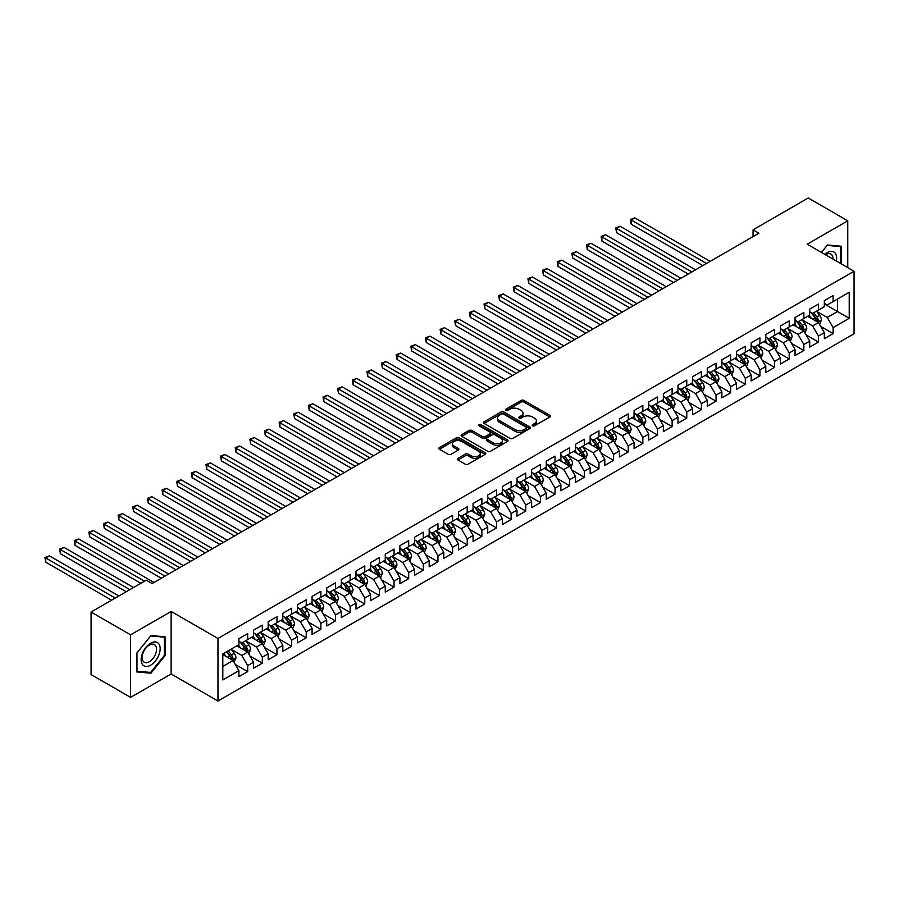 <?xml version="1.0" encoding="UTF-8"?>
<svg xmlns="http://www.w3.org/2000/svg" width="899" height="899" viewBox="0 0 899 899"><rect width="100%" height="100%" fill="white"/><g stroke="black" fill="none" stroke-linecap="round" stroke-linejoin="round"><path stroke-width="1.35" d="M532.545 425.823A1.427 0.82 0 0 0 534.557 425.823L549.817 417.012A2.034 1.169 0 0 0 550.413 416.181A2.034 1.169 0 0 0 549.817 415.349L523.96 400.426A2.034 1.169 0 0 0 521.083 400.426L505.822 409.236A1.427 0.82 0 0 0 505.407 409.809A1.427 0.82 0 0 0 505.822 410.394A1.427 0.82 0 0 0 507.834 410.394L509.812 409.259A6.507 3.753 0 0 1 519.004 409.259L521.162 410.495A6.507 3.753 0 0 1 523.061 413.158A6.507 3.753 0 0 1 521.162 415.81L519.184 416.945A1.427 0.82 0 0 0 518.768 417.529A1.427 0.82 0 0 0 519.184 418.114A1.427 0.82 0 0 0 521.195 418.114L523.162 416.967A6.507 3.753 0 0 1 532.365 416.967L534.512 418.215A6.507 3.753 0 0 1 536.422 420.867A6.507 3.753 0 0 1 534.512 423.519L532.545 424.665A1.427 0.82 0 0 0 532.129 425.238A1.427 0.82 0 0 0 532.545 425.823L532.545 424.665M458.018 458.31A2.034 1.169 0 0 0 457.422 459.142A2.034 1.169 0 0 0 458.018 459.973L465.277 464.165A2.034 1.169 0 0 0 468.143 464.165L485.1 454.377A2.034 1.169 0 0 0 485.696 453.546A2.034 1.169 0 0 0 485.1 452.714L459.243 437.791A2.034 1.169 0 0 0 456.366 437.791L439.409 447.578A2.034 1.169 0 0 0 438.813 448.399A2.034 1.169 0 0 0 439.409 449.23L448.174 454.287A2.034 1.169 0 0 0 451.051 454.287L458.299 450.107A2.034 1.169 0 0 0 458.895 449.275A2.034 1.169 0 0 0 458.299 448.444L453.961 445.938A5.439 3.135 0 0 1 452.366 443.713A5.439 3.135 0 0 1 455.726 440.813A5.439 3.135 0 0 1 461.648 441.499L478.673 451.332A5.439 3.135 0 0 1 480.257 453.546A5.439 3.135 0 0 1 476.908 456.445A5.439 3.135 0 0 1 470.986 455.759L468.143 454.13A2.034 1.169 0 0 0 465.277 454.13L458.018 458.31L458.018 459.973M130.602 634.851L130.602 697.377L171.136 673.969L171.136 611.444L130.602 634.851L91.08 612.039L146.256 580.181L152.111 583.563L758.913 233.223L753.059 229.841L753.059 236.606M171.136 611.444L217.974 638.481L854.05 271.251L854.05 333.776L217.974 701.018L217.974 638.481M847.757 267.61L847.757 220.806L807.212 244.213L854.05 271.251M847.757 220.806L808.235 197.982L753.059 229.841M509.947 438.364A2.034 1.169 0 0 0 512.823 438.364L529.781 428.576A2.034 1.169 0 0 0 530.376 427.755A2.034 1.169 0 0 0 529.781 426.924L503.912 411.989A2.034 1.169 0 0 0 501.046 411.989L484.089 421.777A2.034 1.169 0 0 0 483.493 422.609A2.034 1.169 0 0 0 484.089 423.44L509.947 438.364M479.706 426.126A1.427 0.82 0 0 1 481.145 426.328L507.407 441.488L490.483 451.264A2.034 1.169 0 0 1 487.606 451.264L461.749 436.33L461.749 434.678A2.034 1.169 0 0 0 461.153 435.509A2.034 1.169 0 0 0 461.749 436.33M461.749 434.678L469.008 430.486A2.034 1.169 0 0 1 471.885 430.486L482.37 436.543A2.034 1.169 0 0 0 485.235 436.543L490.056 433.767A2.034 1.169 0 0 0 490.652 432.936A2.034 1.169 0 0 0 490.056 432.104L479.133 425.8A1.427 0.82 0 0 1 478.718 425.216A1.427 0.82 0 0 1 479.594 424.463A1.427 0.82 0 0 1 481.145 424.643L507.441 439.813A2.034 1.169 0 0 1 508.036 440.645A2.034 1.169 0 0 1 507.441 441.476L507.441 439.813M824.338 303.952L837.508 311.56L837.508 299.052L849.218 292.287L833.126 301.581L833.126 295.58L824.338 300.659L824.338 306.649L818.483 310.031L818.483 304.031L809.707 309.099L809.707 315.099L803.852 318.482L803.852 312.481L795.064 317.549L795.064 323.55L789.21 326.933L789.21 320.932L780.433 326L780.433 332.001L774.578 335.383L774.578 329.382L765.791 334.45L765.791 340.451L759.936 343.834L759.936 337.833L751.159 342.901L751.159 348.902L745.305 352.284L745.305 346.284L736.528 351.352L736.528 357.353L730.673 360.735L730.673 354.734L721.886 359.802L721.886 365.803L716.031 369.186L716.031 363.185L707.255 368.253L707.255 374.254L701.4 377.636L701.4 371.635L692.612 376.703L692.612 382.704L686.757 386.087L686.757 380.086L677.981 385.154L677.981 391.155L672.126 394.537L672.126 388.537L663.35 393.605L663.35 399.606L657.495 402.988L657.495 396.987L648.707 402.055L648.707 408.056L642.852 411.427L642.852 405.438L634.076 410.506L634.076 416.507L628.221 419.878L628.221 413.888L619.433 418.956L619.433 424.957L613.579 428.329L613.579 422.328L604.802 427.407L604.802 433.408L598.948 436.779L598.948 430.778L590.16 435.858L590.16 441.847L584.316 445.23L584.316 439.229L575.529 444.308L575.529 450.298L569.674 453.68L569.674 447.68L560.897 452.748L560.897 458.748L555.043 462.131L555.043 456.13L546.255 461.198L546.255 467.199L540.4 470.582L540.4 464.581L531.624 469.649L531.624 475.65L525.769 479.032L525.769 473.031L516.981 478.099L516.981 484.1L511.126 487.483L511.126 481.482L502.35 486.55L502.35 492.551L496.495 495.933L496.495 489.933L487.719 495.001L487.719 501.001L481.864 504.384L481.864 498.383L473.076 503.451L473.076 509.452L467.222 512.835L467.222 506.834L458.445 511.902L458.445 517.903L452.59 521.285L452.59 515.284L443.803 520.352L443.803 526.353L437.948 529.736L437.948 523.735L429.171 528.803L429.171 534.804L423.317 538.186L423.317 532.186L414.54 537.254L414.54 543.254L408.685 546.637L408.685 540.636L399.898 545.704L399.898 551.705L394.043 555.076L394.043 549.087L385.266 554.155L385.266 560.156L379.412 563.527L379.412 557.537L370.624 562.605L370.624 568.606L364.769 571.978L364.769 565.977L355.993 571.056L355.993 577.057L350.138 580.428L350.138 574.427L341.35 579.507L341.35 585.496L335.507 588.879L335.507 582.878L326.719 587.957L326.719 593.947L320.864 597.329L320.864 591.328L312.088 596.397L312.088 602.397L306.233 605.78L306.233 599.779L297.445 604.847L297.445 610.848L291.591 614.231L291.591 608.23L282.814 613.298L282.814 619.299L276.959 622.681L276.959 616.68L268.172 621.748L268.172 627.749L262.317 631.132L262.317 625.131L253.54 630.199L253.54 636.2L247.686 639.582L247.686 633.581L238.909 638.65L238.909 644.65L222.806 653.944L222.806 679.97L238.909 670.676L233.055 660.54L222.806 654.618M849.218 292.287L849.218 318.313L833.126 327.607L827.271 317.471L816.652 311.346M820.753 326.472L833.126 333.608L833.126 327.607M833.126 333.608L824.338 338.676L824.338 332.675L818.483 336.057L812.629 325.921L802.02 319.797M806.122 334.922L818.483 342.058L818.483 336.057M818.483 342.058L809.707 347.126L809.707 341.126L803.852 344.508L797.997 334.372L787.378 328.247M791.48 343.373L803.852 350.509L803.852 344.508M803.852 350.509L795.064 355.577L795.064 349.576L789.21 352.959L783.355 342.822L772.747 336.698M776.848 351.824L789.21 358.959L789.21 352.959M789.21 358.959L780.433 364.028L780.433 358.027L774.578 361.409L768.724 351.273L758.115 345.149M762.206 360.274L774.578 367.41L774.578 361.409M774.578 367.41L765.791 372.478L765.791 366.477L759.936 369.86L754.092 359.724L743.473 353.588M747.575 368.714L759.936 375.861L759.936 369.86M759.936 375.861L751.159 380.929L751.159 374.928L745.305 378.31L739.45 368.174L728.842 362.039M732.943 377.164L745.305 384.311L745.305 378.31M745.305 384.311L736.528 389.379L736.528 383.379L730.673 386.761L724.819 376.625L714.199 370.489M718.301 385.615L730.673 392.762L730.673 386.761M730.673 392.762L721.886 397.83L721.886 391.829L716.031 395.212L710.176 385.064L699.568 378.94M703.67 394.065L716.031 401.212L716.031 395.212M716.031 401.212L707.255 406.281L707.255 400.28L701.4 403.662L695.545 393.515L684.937 387.39M689.027 402.516L701.4 409.663L701.4 403.662M701.4 409.663L692.612 414.731L692.612 408.73L686.757 412.113L680.903 401.965L670.294 395.841M674.396 410.967L686.757 418.114L686.757 412.113M686.757 418.114L677.981 423.182L677.981 417.181L672.126 420.563L666.271 410.416L655.663 404.292M659.754 419.417L672.126 426.564L672.126 420.563M672.126 426.564L663.35 431.632L663.35 425.632L657.495 429.014L651.64 418.867L641.021 412.742M645.122 427.868L657.495 435.004L657.495 429.014M657.495 435.004L648.707 440.083L648.707 434.082L642.852 437.465L636.998 427.317L626.389 421.193M630.491 436.318L642.852 443.454L642.852 437.465M642.852 443.454L634.076 448.534L634.076 442.533L628.221 445.904L622.366 435.768L611.758 429.643M615.849 444.769L628.221 451.905L628.221 445.904M628.221 451.905L619.433 456.973L619.433 450.983L613.579 454.355L607.724 444.218L597.116 438.094M601.217 453.22L613.579 460.355L613.579 454.355M613.579 460.355L604.802 465.424L604.802 459.434L598.948 462.805L593.093 452.669L582.485 446.545M586.575 461.67L598.948 468.806L598.948 462.805M598.948 468.806L590.16 473.874L590.16 467.873L584.316 471.256L578.462 461.12L567.842 454.995M571.944 470.121L584.316 477.257L584.316 471.256M584.316 477.257L575.529 482.325L575.529 476.324L569.674 479.706L563.819 469.57L553.211 463.446M557.313 478.571L569.674 485.707L569.674 479.706M569.674 485.707L560.897 490.775L560.897 484.775L555.043 488.157L549.188 478.021L538.568 471.896M542.67 487.022L555.043 494.158L555.043 488.157M555.043 494.158L546.255 499.226L546.255 493.225L540.4 496.608L534.545 486.471L523.937 480.347M528.039 495.473L540.4 502.608L540.4 496.608M540.4 502.608L531.624 507.677L531.624 501.676L525.769 505.058L519.914 494.922L509.306 488.798M513.396 503.923L525.769 511.059L525.769 505.058M525.769 511.059L516.981 516.127L516.981 510.126L511.126 513.509L505.272 503.373L494.664 497.237M498.765 512.363L511.126 519.51L511.126 513.509M511.126 519.51L502.35 524.578L502.35 518.577L496.495 521.959L490.64 511.823L480.032 505.688M484.134 520.813L496.495 527.96L496.495 521.959M496.495 527.96L487.719 533.028L487.719 527.028L481.864 530.41L476.009 520.274L465.39 514.138M469.492 529.264L481.864 536.411L481.864 530.41M481.864 536.411L473.076 541.479L473.076 535.478L467.222 538.861L461.367 528.713L450.759 522.589M454.86 537.714L467.222 544.861L467.222 538.861M467.222 544.861L458.445 549.93L458.445 543.929L452.59 547.311L446.736 537.164L436.127 531.039M440.218 546.165L452.59 553.312L452.59 547.311M452.59 553.312L443.803 558.38L443.803 552.379L437.948 555.762L432.093 545.614L421.485 539.49M425.587 554.616L437.948 561.763L437.948 555.762M437.948 561.763L429.171 566.831L429.171 560.83L423.317 564.212L417.462 554.065L406.854 547.941M410.944 563.066L423.317 570.213L423.317 564.212M423.317 570.213L414.54 575.281L414.54 569.281L408.685 572.663L402.831 562.516L392.211 556.391M396.313 571.517L408.685 578.653L408.685 572.663M408.685 578.653L399.898 583.732L399.898 577.731L394.043 581.114L388.188 570.966L377.58 564.842M381.682 579.967L394.043 587.103L394.043 581.114M394.043 587.103L385.266 592.183L385.266 586.182L379.412 589.553L373.557 579.417L362.949 573.292M367.039 588.418L379.412 595.554L379.412 589.553M379.412 595.554L370.624 600.622L370.624 594.632L364.769 598.004L358.915 587.867L348.306 581.743M352.408 596.869L364.769 604.004L364.769 598.004M364.769 604.004L355.993 609.072L355.993 603.083L350.138 606.454L344.283 596.318L333.675 590.194M337.766 605.319L350.138 612.455L350.138 606.454M350.138 612.455L341.35 617.523L341.35 611.522L335.507 614.905L329.652 604.769L319.033 598.644M323.134 613.77L335.507 620.906L335.507 614.905M335.507 620.906L326.719 625.974L326.719 619.973L320.864 623.355L315.01 613.219L304.401 607.095M308.503 622.22L320.864 629.356L320.864 623.355M320.864 629.356L312.088 634.424L312.088 628.423L306.233 631.806L300.378 621.67L289.759 615.545M293.861 630.671L306.233 637.807L306.233 631.806M306.233 637.807L297.445 642.875L297.445 636.874L291.591 640.257L285.736 630.12L275.128 623.996M279.229 639.122L291.591 646.257L291.591 640.257M291.591 646.257L282.814 651.326L282.814 645.325L276.959 648.707L271.105 638.571L260.496 632.447M264.587 647.572L276.959 654.708L276.959 648.707M276.959 654.708L268.172 659.776L268.172 653.775L262.317 657.158L256.462 647.022L245.854 640.886M249.956 656.012L262.317 663.159L262.317 657.158M262.317 663.159L253.54 668.227L253.54 662.226L247.686 665.608L241.831 655.472L231.223 649.336M235.313 664.462L247.686 671.609L247.686 665.608M247.686 671.609L238.909 676.677L238.909 670.676M238.909 641.268L241.831 642.965L247.686 639.582M222.806 666.451L233.055 660.54M253.54 632.817L256.462 634.514L262.317 631.132M241.831 655.472L247.686 652.09L236.853 645.83M253.54 662.226L247.686 652.09M268.172 624.367L271.105 626.064L276.959 622.681M256.462 647.022L262.317 643.639L251.495 637.38M268.172 653.775L262.317 643.639M282.814 615.916L285.736 617.613L291.591 614.231M271.105 638.571L276.959 635.188L266.126 628.929M282.814 645.325L276.959 635.188M297.445 607.477L300.378 609.162L306.233 605.78M285.736 630.12L291.591 626.738L280.758 620.49M297.445 636.874L291.591 626.738M312.088 599.026L315.01 600.712L320.864 597.329M300.378 621.67L306.233 618.287L295.4 612.039M312.088 628.423L306.233 618.287M326.719 590.576L329.652 592.261L335.507 588.879M315.01 613.219L320.864 609.837L310.031 603.589M326.719 619.973L320.864 609.837M341.35 582.125L344.283 583.811L350.138 580.428M329.652 604.769L335.507 601.386L324.674 595.138M341.35 611.522L335.507 601.386M355.993 573.674L358.915 575.36L364.769 571.978M344.283 596.318L350.138 592.935L339.305 586.687M355.993 603.083L350.138 592.935M370.624 565.224L373.557 566.909L379.412 563.527M358.915 587.867L364.769 584.485L353.948 578.237M370.624 594.632L364.769 584.485M385.266 556.773L388.188 558.459L394.043 555.076M373.557 579.417L379.412 576.034L368.579 569.786M385.266 586.182L379.412 576.034M399.898 548.323L402.831 550.008L408.685 546.637M388.188 570.966L394.043 567.584L383.21 561.336M399.898 577.731L394.043 567.584M414.54 539.872L417.462 541.558L423.317 538.186M402.831 562.516L408.685 559.133L397.852 552.885M414.54 569.281L408.685 559.133M429.171 531.421L432.093 533.107L437.948 529.736M417.462 554.065L423.317 550.694L412.484 544.434M429.171 560.83L423.317 550.694M443.803 522.971L446.736 524.668L452.59 521.285M432.093 545.614L437.948 542.243L427.126 535.984M443.803 552.379L437.948 542.243M458.445 514.52L461.367 516.217L467.222 512.835M446.736 537.164L452.59 533.792L441.757 527.533M458.445 543.929L452.59 533.792M473.076 506.07L476.009 507.766L481.864 504.384M461.367 528.713L467.222 525.342L456.389 519.083M473.076 535.478L467.222 525.342M487.719 497.619L490.64 499.316L496.495 495.933M476.009 520.274L481.864 516.891L471.031 510.632M487.719 527.028L481.864 516.891M502.35 489.168L505.272 490.865L511.126 487.483M490.64 511.823L496.495 508.441L485.662 502.181M502.35 518.577L496.495 508.441M516.981 480.718L519.914 482.415L525.769 479.032M505.272 503.373L511.126 499.99L500.305 493.731M516.981 510.126L511.126 499.99M531.624 472.267L534.545 473.964L540.4 470.582M519.914 494.922L525.769 491.539L514.936 485.28M531.624 501.676L525.769 491.539M546.255 463.828L549.188 465.513L555.043 462.131M534.545 486.471L540.4 483.089L529.567 476.841M546.255 493.225L540.4 483.089M560.897 455.377L563.819 457.063L569.674 453.68M549.188 478.021L555.043 474.638L544.21 468.39M560.897 484.775L555.043 474.638M575.529 446.927L578.462 448.612L584.316 445.23M563.819 469.57L569.674 466.188L558.841 459.94M575.529 476.324L569.674 466.188M590.16 438.476L593.093 440.162L598.948 436.779M578.462 461.12L584.316 457.737L573.483 451.489M590.16 467.873L584.316 457.737M604.802 430.025L607.724 431.711L613.579 428.329M593.093 452.669L598.948 449.286L588.115 443.038M604.802 459.434L598.948 449.286M619.433 421.575L622.366 423.26L628.221 419.878M607.724 444.218L613.579 440.836L602.757 434.588M619.433 450.983L613.579 440.836M634.076 413.124L636.998 414.81L642.852 411.427M622.366 435.768L628.221 432.385L617.388 426.137M634.076 442.533L628.221 432.385M648.707 404.674L651.64 406.359L657.495 402.988M636.998 427.317L642.852 423.935L632.019 417.687M648.707 434.082L642.852 423.935M663.35 396.223L666.271 397.909L672.126 394.537M651.64 418.867L657.495 415.484L646.662 409.236M663.35 425.632L657.495 415.484M677.981 387.772L680.903 389.458L686.757 386.087M666.271 410.416L672.126 407.045L661.293 400.785M677.981 417.181L672.126 407.045M692.612 379.322L695.545 381.019L701.4 377.636M680.903 401.965L686.757 398.594L675.936 392.335M692.612 408.73L686.757 398.594M707.255 370.871L710.176 372.568L716.031 369.186M695.545 393.515L701.4 390.144L690.567 383.884M707.255 400.28L701.4 390.144M721.886 362.421L724.819 364.117L730.673 360.735M710.176 385.064L716.031 381.693L705.198 375.434M721.886 391.829L716.031 381.693M736.528 353.97L739.45 355.667L745.305 352.284M724.819 376.625L730.673 373.242L719.841 366.983M736.528 383.379L730.673 373.242M751.159 345.519L754.092 347.216L759.936 343.834M739.45 368.174L745.305 364.792L734.472 358.532M751.159 374.928L745.305 364.792M765.791 337.069L768.724 338.766L774.578 335.383M754.092 359.724L759.936 356.341L749.114 350.082M765.791 366.477L759.936 356.341M780.433 328.618L783.355 330.315L789.21 326.933M768.724 351.273L774.578 347.891L763.745 341.631M780.433 358.027L774.578 347.891M795.064 320.179L797.997 321.864L803.852 318.482M783.355 342.822L789.21 339.44L778.388 333.192M795.064 349.576L789.21 339.44M809.707 311.728L812.629 313.414L818.483 310.031M797.997 334.372L803.852 330.989L793.019 324.741M809.707 341.126L803.852 330.989M824.338 303.278L827.271 304.963L833.126 301.581M812.629 325.921L818.483 322.539L807.65 316.291M824.338 332.675L818.483 322.539M91.08 612.039L91.08 674.565L130.602 697.377M171.136 673.969L217.974 701.018M827.271 317.471L837.508 311.56L849.218 318.313M841.531 264.025L841.531 246.247L827.417 244.977L821.439 252.417M165.068 655.629L165.068 636.795L150.942 635.537L136.817 653.112L136.817 671.935L150.942 673.205L165.068 655.629L164.337 655.202M533.107 426.025L534.512 425.216A6.507 3.753 0 0 0 536.422 422.552L536.422 420.867M523.061 413.158L523.061 414.844A6.507 3.753 0 0 1 521.162 417.496L519.746 418.305M549.817 415.349L549.817 417.012L523.96 402.111A2.034 1.169 0 0 0 521.083 402.111L506.384 410.596M529.747 428.598L503.912 413.686A2.034 1.169 0 0 0 501.046 413.686L484.123 423.451L484.089 421.777M526.185 428.329A1.427 0.82 0 0 0 526.6 427.755A1.427 0.82 0 0 0 526.185 427.171L503.485 414.068A1.427 0.82 0 0 0 501.473 414.068L499.394 415.271A6.507 3.753 0 0 0 497.484 417.923A6.507 3.753 0 0 0 499.394 420.575L514.902 429.531A6.507 3.753 0 0 0 524.106 429.531L526.185 428.329L526.185 430.025A1.427 0.82 0 0 0 526.6 429.441L526.6 427.755M497.484 417.923L497.484 419.608A6.507 3.753 0 0 0 499.394 422.272L499.394 420.575M526.185 430.025L524.106 431.228A6.507 3.753 0 0 1 514.902 431.228L499.394 422.272M461.783 436.352L469.008 432.183L469.008 430.486M490.652 432.936L490.652 434.622A2.034 1.169 0 0 1 490.056 435.453L485.235 438.229A2.034 1.169 0 0 1 482.37 438.229L471.885 432.183A2.034 1.169 0 0 0 469.008 432.183M493.248 442.825A5.439 3.135 0 0 0 499.17 443.51A5.439 3.135 0 0 0 502.53 440.611A5.439 3.135 0 0 0 500.934 438.386L494.933 434.925A2.034 1.169 0 0 0 492.068 434.925L487.247 437.701A2.034 1.169 0 0 0 486.662 438.532A2.034 1.169 0 0 0 487.247 439.364L493.248 442.825L493.248 444.511A5.439 3.135 0 0 0 499.17 445.196A5.439 3.135 0 0 0 502.53 442.297L502.53 440.611M486.662 438.532L486.662 440.218A2.034 1.169 0 0 0 487.247 441.049L487.247 439.364M493.248 444.511L487.247 441.049M480.257 453.546L480.257 455.231A5.439 3.135 0 0 1 476.908 458.13A5.439 3.135 0 0 1 470.986 457.456L468.143 455.815A2.034 1.169 0 0 0 465.277 455.815L458.041 459.985M452.366 443.713L452.366 445.41A5.439 3.135 0 0 0 453.961 447.623L453.961 445.938M458.276 450.118L453.961 447.623M485.067 454.388L459.243 439.476A2.034 1.169 0 0 0 456.366 439.476L439.442 449.253M149.448 672.34L150.942 673.205M819.573 324.415L821.383 319.988A5.484 3.169 -120 0 0 819.63 315.313L816.528 311.166M811.572 318.549L809.201 315.392M710.176 261.362L634.851 217.873L631.188 219.985L631.188 224.211L702.861 265.587M810.999 312.47L815.09 317.931A5.484 3.169 60 0 1 816.663 321.235L818.416 320.224A5.484 3.169 -120 0 0 816.854 316.92L813.741 312.773M811.966 313.032L815.809 318.156A2.798 1.618 60 0 1 816.314 319.01L818.416 320.224M631.188 224.211L630.39 219.513L706.524 263.474M630.39 219.513L634.851 217.873M804.931 332.866L806.751 328.438A5.484 3.169 -120 0 0 804.998 323.764L801.886 319.617M796.93 327L794.57 323.842M695.545 269.812L620.209 226.323L616.557 228.436L616.557 232.661L688.229 274.038M796.368 320.921L800.458 326.382A5.484 3.169 60 0 1 802.032 329.686L803.785 328.674A5.484 3.169 -120 0 0 802.211 325.371L799.11 321.224M797.334 321.482L801.166 326.607A2.798 1.618 60 0 1 801.683 327.461L803.785 328.674M616.557 232.661L615.748 227.964L691.882 271.925M615.748 227.964L620.209 226.323M790.3 341.317L792.109 336.889A5.484 3.169 -120 0 0 790.356 332.214L787.254 328.068M782.299 335.451L779.927 332.293M680.903 278.263L605.578 234.774L601.914 236.887L601.914 241.112L673.587 282.488M781.725 329.371L785.827 334.833A5.484 3.169 60 0 1 787.389 338.136L789.153 337.125A5.484 3.169 -120 0 0 787.58 333.821L784.467 329.675M782.692 329.933L786.535 335.057A2.798 1.618 60 0 1 787.041 335.9L789.153 337.125M601.914 241.112L601.116 236.415L677.25 280.376M601.116 236.415L605.578 234.774M836.34 261.025A13.451 7.765 120 0 0 835.362 253.394A13.451 7.765 120 0 0 824.776 254.35M832.98 259.081A10.181 5.877 120 0 0 832.024 255.114A10.181 5.877 120 0 0 830.878 254.057A10.181 5.877 120 0 0 825.473 254.743M827.091 245.382L840.801 246.618L840.801 263.598M839.902 246.101L840.801 246.618M821.461 252.439L827.125 245.393M142.413 664.451A13.451 7.765 120 0 0 155.403 660.967A13.451 7.765 120 0 0 158.887 643.954A13.451 7.765 120 0 0 145.896 647.437A13.451 7.765 120 0 0 142.413 664.451M143.076 661.192A10.181 5.877 120 0 0 144.222 662.248A10.181 5.877 120 0 0 153.707 657.495A10.181 5.877 120 0 0 155.549 645.673A10.181 5.877 120 0 0 154.414 644.605A10.181 5.877 120 0 0 144.93 649.359A10.181 5.877 120 0 0 143.076 661.192M150.65 635.953L164.337 637.177L164.337 655.427L150.65 672.441L136.963 671.227L136.963 652.977L150.65 635.953M163.427 636.649L164.337 637.177M775.657 349.767L777.478 345.34A5.484 3.169 -120 0 0 775.725 340.665L772.612 336.518M767.656 343.901L765.296 340.743M666.271 286.714L590.946 243.224L587.283 245.337L587.283 249.562L658.956 290.939M767.094 337.822L771.185 343.283A5.484 3.169 60 0 1 772.758 346.587L774.511 345.576A5.484 3.169 -120 0 0 772.949 342.272L769.836 338.125M768.061 338.384L771.904 343.508A2.798 1.618 60 0 1 772.41 344.351L774.511 345.576M587.283 249.562L586.474 244.865L662.608 288.826M586.474 244.865L590.946 243.224M761.026 358.218L762.835 353.79A5.484 3.169 -120 0 0 761.093 349.115L757.981 344.969M753.025 352.341L750.665 349.194M651.64 295.164L576.304 251.675L572.652 253.788L572.652 258.013L644.313 299.389M752.463 346.272L756.553 351.734A5.484 3.169 60 0 1 758.127 355.038L759.88 354.026A5.484 3.169 -120 0 0 758.306 350.722L755.194 346.576M753.418 346.834L757.261 351.959A2.798 1.618 60 0 1 757.767 352.801L759.88 354.026M572.652 258.013L571.843 253.316L647.977 297.277M571.843 253.316L576.304 251.675M746.384 366.668L748.204 362.241A5.484 3.169 -120 0 0 746.451 357.566L743.338 353.419M738.394 360.791L736.023 357.645M636.998 303.615L561.673 260.126L558.009 262.227L558.009 266.452L629.682 307.84M737.821 354.723L741.911 360.184A5.484 3.169 60 0 1 743.484 363.488L745.237 362.466A5.484 3.169 -120 0 0 743.675 359.173L740.562 355.026M738.787 355.285L742.63 360.409A2.798 1.618 60 0 1 743.136 361.252L745.237 362.466M558.009 266.452L557.2 261.766L633.346 305.727M557.2 261.766L561.673 260.126M731.752 375.119L733.562 370.691A5.484 3.169 -120 0 0 731.82 366.017L728.707 361.87M723.751 369.242L721.391 366.095M622.366 312.065L547.03 268.565L543.378 270.678L543.378 274.903L615.051 316.291M723.189 363.174L727.28 368.635A5.484 3.169 60 0 1 728.853 371.939L730.606 370.916A5.484 3.169 -120 0 0 729.033 367.624L725.931 363.477M724.156 363.735L727.988 368.86A2.798 1.618 60 0 1 728.505 369.703L730.606 370.916M543.378 274.903L542.569 270.217L618.703 314.178M542.569 270.217L547.03 268.565M717.121 383.57L718.93 379.142A5.484 3.169 -120 0 0 717.177 374.467L714.076 370.321M709.12 377.692L706.749 374.546M607.724 320.516L532.399 277.016L528.736 279.128L528.736 283.354L600.408 324.741M708.547 371.624L712.649 377.086A5.484 3.169 60 0 1 714.211 380.389L715.975 379.367A5.484 3.169 -120 0 0 714.402 376.074L711.289 371.916M709.513 372.175L713.356 377.31A2.798 1.618 60 0 1 713.862 378.153L715.975 379.367M528.736 283.354L527.938 278.668L604.072 322.629M527.938 278.668L532.399 277.016M702.479 392.02L704.299 387.593A5.484 3.169 -120 0 0 702.546 382.918L699.433 378.771M694.477 386.143L692.118 382.996M593.093 328.967L517.757 285.466L514.104 287.579L514.104 291.804L585.777 333.192M693.916 380.075L698.006 385.536A5.484 3.169 60 0 1 699.579 388.84L701.332 387.817A5.484 3.169 -120 0 0 699.759 384.525L696.658 380.367M694.882 380.625L698.725 385.761A2.798 1.618 60 0 1 699.231 386.604L701.332 387.817M514.104 291.804L513.295 287.118L589.429 331.079M513.295 287.118L517.757 285.466M687.847 400.471L689.657 396.032A5.484 3.169 -120 0 0 687.904 391.368L684.802 387.211M679.846 394.594L677.486 391.436M578.462 337.406L503.125 293.917L499.462 296.029L499.462 300.255L571.135 341.631M679.284 388.525L683.375 393.987A5.484 3.169 60 0 1 684.937 397.279L686.701 396.268A5.484 3.169 -120 0 0 685.128 392.975L682.015 388.817M680.24 389.076L684.083 394.212A2.798 1.618 60 0 1 684.589 395.054L686.701 396.268M499.462 300.255L498.664 295.569L574.798 339.519M498.664 295.569L503.125 293.917M673.205 408.91L675.025 404.483A5.484 3.169 -120 0 0 673.272 399.819L670.16 395.661M665.204 403.044L662.844 399.886M563.819 345.857L488.494 302.367L484.831 304.48L484.831 308.705L556.503 350.082M664.642 396.976L668.732 402.437A5.484 3.169 60 0 1 670.306 405.73L672.059 404.719A5.484 3.169 -120 0 0 670.497 401.426L667.384 397.268M665.608 397.527L669.452 402.651A2.798 1.618 60 0 1 669.957 403.505L672.059 404.719M484.831 308.705L484.022 304.019L560.156 347.969M484.022 304.019L488.494 302.367M658.574 417.361L660.383 412.933A5.484 3.169 -120 0 0 658.641 408.27L655.528 404.112M650.573 411.495L648.213 408.337M549.188 354.307L473.852 310.818L470.199 312.931L470.199 317.156L541.861 358.532M650.011 405.427L654.101 410.888A5.484 3.169 60 0 1 655.674 414.181L657.427 413.169A5.484 3.169 -120 0 0 655.854 409.877L652.753 405.719M650.977 405.977L654.809 411.101A2.798 1.618 60 0 1 655.326 411.956L657.427 413.169M470.199 317.156L469.39 312.47L545.524 356.42M469.39 312.47L473.852 310.818M643.942 425.811L645.752 421.384A5.484 3.169 -120 0 0 643.999 416.72L640.897 412.562M635.941 419.945L633.57 416.788M534.545 362.758L459.22 319.269L455.557 321.381L455.557 325.607L527.23 366.983M635.368 413.877L639.459 419.339A5.484 3.169 60 0 1 641.032 422.631L642.785 421.62A5.484 3.169 -120 0 0 641.223 418.327L638.11 414.169M636.335 414.428L640.178 419.552A2.798 1.618 60 0 1 640.684 420.406L642.785 421.62M455.557 325.607L454.759 320.921L530.893 364.87M454.759 320.921L459.22 319.269M629.3 434.262L631.12 429.834A5.484 3.169 -120 0 0 629.367 425.171L626.255 421.013M621.299 428.396L618.939 425.238M519.914 371.208L444.578 327.719L440.926 329.832L440.926 334.057L512.599 375.434M620.737 422.328L624.827 427.789A5.484 3.169 60 0 1 626.401 431.082L628.154 430.07A5.484 3.169 -120 0 0 626.581 426.767L623.479 422.62M621.703 422.878L625.535 428.003A2.798 1.618 60 0 1 626.052 428.857L628.154 430.07M440.926 334.057L440.117 329.371L516.251 373.321M440.117 329.371L444.578 327.719M614.669 442.713L616.478 438.285A5.484 3.169 -120 0 0 614.725 433.621L611.623 429.464M606.668 436.847L604.308 433.689M505.272 379.659L429.947 336.17L426.283 338.282L426.283 342.508L497.956 383.884M606.106 430.778L610.196 436.24A5.484 3.169 60 0 1 611.758 439.532L613.523 438.521A5.484 3.169 -120 0 0 611.949 435.217L608.837 431.071M607.061 431.329L610.904 436.453A2.798 1.618 60 0 1 611.41 437.307L613.523 438.521M426.283 342.508L425.485 337.822L501.62 381.772M425.485 337.822L429.947 336.17M600.026 451.163L601.847 446.736A5.484 3.169 -120 0 0 600.094 442.061L596.981 437.914M592.025 445.297L589.665 442.139M490.64 388.11L415.316 344.62L411.652 346.733L411.652 350.958L483.325 392.335M591.463 439.218L595.554 444.69A5.484 3.169 60 0 1 597.127 447.983L598.88 446.972A5.484 3.169 -120 0 0 597.318 443.668L594.205 439.521M592.43 439.78L596.273 444.904A2.798 1.618 60 0 1 596.779 445.758L598.88 446.972M411.652 350.958L410.843 346.272L486.977 390.222M410.843 346.272L415.316 344.62M585.395 459.614L587.204 455.186A5.484 3.169 -120 0 0 585.463 450.511L582.35 446.365M577.394 453.748L575.034 450.59M476.009 396.56L400.673 353.071L397.021 355.184L397.021 359.409L468.682 400.785M576.832 447.668L580.923 453.141A5.484 3.169 60 0 1 582.496 456.434L584.249 455.422A5.484 3.169 -120 0 0 582.676 452.118L579.563 447.972M577.799 448.23L581.631 453.354A2.798 1.618 60 0 1 582.136 454.209L584.249 455.422M397.021 359.409L396.212 354.712L472.346 398.673M396.212 354.712L400.673 353.071M570.753 468.064L572.573 463.637A5.484 3.169 -120 0 0 570.82 458.962L567.707 454.815M562.763 462.198L560.392 459.041M461.367 405.011L386.042 361.522L382.378 363.634L382.378 367.86L454.051 409.236M562.19 456.119L566.28 461.58A5.484 3.169 60 0 1 567.853 464.884L569.606 463.873A5.484 3.169 -120 0 0 568.044 460.569L564.932 456.422M563.156 456.681L566.999 461.805A2.798 1.618 60 0 1 567.505 462.659L569.606 463.873M382.378 367.86L381.581 363.162L457.715 407.123M381.581 363.162L386.042 361.522M556.121 476.515L557.942 472.087A5.484 3.169 -120 0 0 556.189 467.413L553.076 463.266M548.12 470.649L545.76 467.491M446.736 413.461L371.399 369.972L367.747 372.085L367.747 376.31L439.42 417.687M547.558 464.569L551.649 470.031A5.484 3.169 60 0 1 553.222 473.335L554.975 472.323A5.484 3.169 -120 0 0 553.402 469.02L550.3 464.873M548.525 465.131L552.357 470.256A2.798 1.618 60 0 1 552.874 471.11L554.975 472.323M367.747 376.31L366.938 371.613L443.072 415.574M366.938 371.613L371.399 369.972M541.49 484.966L543.299 480.538A5.484 3.169 -120 0 0 541.546 475.863L538.445 471.717M533.489 479.1L531.118 475.942M432.093 421.912L356.768 378.423L353.105 380.535L353.105 384.761L424.778 426.137M532.916 473.02L537.018 478.482A5.484 3.169 60 0 1 538.58 481.785L540.344 480.774A5.484 3.169 -120 0 0 538.771 477.47L535.658 473.324M533.882 473.582L537.726 478.706A2.798 1.618 60 0 1 538.231 479.549L540.344 480.774M353.105 384.761L352.307 380.063L428.441 424.025M352.307 380.063L356.768 378.423M526.848 493.416L528.668 488.989A5.484 3.169 -120 0 0 526.915 484.314L523.802 480.167M518.847 487.55L516.487 484.392M417.462 430.363L342.126 386.873L338.474 388.986L338.474 393.211L410.146 434.588M518.285 481.471L522.375 486.932A5.484 3.169 60 0 1 523.948 490.236L525.701 489.225A5.484 3.169 -120 0 0 524.128 485.921L521.027 481.774M519.251 482.033L523.094 487.157A2.798 1.618 60 0 1 523.6 488L525.701 489.225M338.474 393.211L337.664 388.514L413.798 432.475M337.664 388.514L342.126 386.873M512.216 501.867L514.026 497.439A5.484 3.169 -120 0 0 512.284 492.764L509.171 488.618M504.215 495.99L501.856 492.843M402.831 438.813L327.494 395.324L323.831 397.437L323.831 401.662L395.504 443.038M503.654 489.921L507.744 495.383A5.484 3.169 60 0 1 509.306 498.687L511.07 497.675A5.484 3.169 -120 0 0 509.497 494.371L506.384 490.225M504.609 490.483L508.452 495.607A2.798 1.618 60 0 1 508.958 496.45L511.07 497.675M323.831 401.662L323.033 396.965L399.167 440.926M323.033 396.965L327.494 395.324M497.574 510.317L499.394 505.89A5.484 3.169 -120 0 0 497.641 501.215L494.529 497.068M489.584 504.44L487.213 501.294M388.188 447.264L312.863 403.775L309.2 405.876L309.2 410.101L380.873 451.489M489.011 498.372L493.102 503.833A5.484 3.169 60 0 1 494.675 507.137L496.428 506.115A5.484 3.169 -120 0 0 494.866 502.822L491.753 498.675M489.977 498.934L493.821 504.058A2.798 1.618 60 0 1 494.326 504.901L496.428 506.115M309.2 410.101L308.391 405.415L384.536 449.376M308.391 405.415L312.863 403.775M482.943 518.768L484.752 514.34A5.484 3.169 -120 0 0 483.01 509.666L479.897 505.519M474.942 512.891L472.582 509.744M373.557 455.714L298.221 412.214L294.569 414.327L294.569 418.552L366.241 459.94M474.38 506.822L478.47 512.284A5.484 3.169 60 0 1 480.044 515.588L481.797 514.565A5.484 3.169 -120 0 0 480.223 511.273L477.122 507.126M475.346 507.384L479.178 512.509A2.798 1.618 60 0 1 479.695 513.351L481.797 514.565M294.569 418.552L293.759 413.866L369.894 457.827M293.759 413.866L298.221 412.214M468.312 527.219L470.121 522.791A5.484 3.169 -120 0 0 468.368 518.116L465.266 513.97M460.31 521.341L457.939 518.195M358.915 464.165L283.59 420.665L279.926 422.777L279.926 427.003L351.599 468.39M459.737 515.273L463.839 520.735A5.484 3.169 60 0 1 465.401 524.038L467.165 523.016A5.484 3.169 -120 0 0 465.592 519.723L462.479 515.565M460.704 515.824L464.547 520.959A2.798 1.618 60 0 1 465.053 521.802L467.165 523.016M279.926 427.003L279.128 422.316L355.262 466.278M279.128 422.316L283.59 420.665M453.669 535.669L455.49 531.242A5.484 3.169 -120 0 0 453.737 526.567L450.624 522.42M445.668 529.792L443.308 526.645M344.283 472.616L268.947 429.115L265.295 431.228L265.295 435.453L336.968 476.841M445.106 523.724L449.197 529.185A5.484 3.169 60 0 1 450.77 532.489L452.523 531.466A5.484 3.169 -120 0 0 450.95 528.174L447.848 524.016M446.073 524.274L449.916 529.41A2.798 1.618 60 0 1 450.421 530.253L452.523 531.466M265.295 435.453L264.486 430.767L340.62 474.728M264.486 430.767L268.947 429.115M439.038 544.12L440.847 539.681A5.484 3.169 -120 0 0 439.094 535.017L435.993 530.86M431.037 538.243L428.677 535.085M329.641 481.055L254.316 437.566L250.652 439.678L250.652 443.904L322.325 485.28M430.475 532.174L434.565 537.636A5.484 3.169 60 0 1 436.127 540.928L437.892 539.917A5.484 3.169 -120 0 0 436.318 536.624L433.206 532.466M431.43 532.725L435.273 537.86A2.798 1.618 60 0 1 435.779 538.703L437.892 539.917M250.652 443.904L249.855 439.218L325.989 483.168M249.855 439.218L254.316 437.566M424.395 552.559L426.216 548.132A5.484 3.169 -120 0 0 424.463 543.468L421.35 539.31M416.394 546.693L414.034 543.535M315.01 489.506L239.685 446.016L236.021 448.129L236.021 452.354L307.694 493.731M415.832 540.625L419.923 546.086A5.484 3.169 60 0 1 421.496 549.379L423.249 548.368A5.484 3.169 -120 0 0 421.687 545.075L418.574 540.917M416.799 541.176L420.642 546.3A2.798 1.618 60 0 1 421.148 547.154L423.249 548.368M236.021 452.354L235.212 447.668L311.346 491.618M235.212 447.668L239.685 446.016M409.764 561.01L411.573 556.582A5.484 3.169 -120 0 0 409.832 551.919L406.719 547.761M401.763 555.144L399.403 551.986M300.378 497.956L225.042 454.467L221.39 456.58L221.39 460.805L293.052 502.181M401.201 549.075L405.292 554.537A5.484 3.169 60 0 1 406.865 557.829L408.618 556.818A5.484 3.169 -120 0 0 407.045 553.526L403.932 549.368M402.168 549.626L406 554.75A2.798 1.618 60 0 1 406.505 555.604L408.618 556.818M221.39 460.805L220.581 456.119L296.715 500.069M220.581 456.119L225.042 454.467M395.133 569.46L396.942 565.033A5.484 3.169 -120 0 0 395.189 560.369L392.088 556.211M387.132 563.594L384.761 560.437M285.736 506.407L210.411 462.918L206.748 465.03L206.748 469.256L278.42 510.632M386.559 557.526L390.649 562.988A5.484 3.169 60 0 1 392.222 566.28L393.976 565.269A5.484 3.169 -120 0 0 392.413 561.976L389.301 557.818M387.525 558.077L391.368 563.201A2.798 1.618 60 0 1 391.874 564.055L393.976 565.269M206.748 469.256L205.95 464.569L282.084 508.519M205.95 464.569L210.411 462.918M380.491 577.911L382.311 573.483A5.484 3.169 -120 0 0 380.558 568.82L377.445 564.662M372.489 572.045L370.13 568.887M271.105 514.857L195.768 471.368L192.116 473.481L192.116 477.706L263.789 519.083M371.928 565.977L376.018 571.438A5.484 3.169 60 0 1 377.591 574.731L379.344 573.719A5.484 3.169 -120 0 0 377.771 570.416L374.669 566.269M372.894 566.527L376.726 571.652A2.798 1.618 60 0 1 377.243 572.506L379.344 573.719M192.116 477.706L191.307 473.02L267.441 516.97M191.307 473.02L195.768 471.368M365.859 586.362L367.669 581.934A5.484 3.169 -120 0 0 365.915 577.27L362.814 573.113M357.858 580.496L355.498 577.338M256.462 523.308L181.137 479.819L177.474 481.931L177.474 486.157L249.147 527.533M357.285 574.427L361.387 579.889A5.484 3.169 60 0 1 362.949 583.181L364.713 582.17A5.484 3.169 -120 0 0 363.14 578.866L360.027 574.719M358.252 574.978L362.095 580.102A2.798 1.618 60 0 1 362.6 580.956L364.713 582.17M177.474 486.157L176.676 481.471L252.81 525.421M176.676 481.471L181.137 479.819M351.217 594.812L353.037 590.385A5.484 3.169 -120 0 0 351.284 585.71L348.171 581.563M343.216 588.946L340.856 585.788M241.831 531.759L166.506 488.269L162.843 490.382L162.843 494.607L234.515 535.984M342.654 582.867L346.744 588.339A5.484 3.169 60 0 1 348.318 591.632L350.071 590.621A5.484 3.169 -120 0 0 348.509 587.317L345.396 583.17M343.62 583.429L347.464 588.553A2.798 1.618 60 0 1 347.969 589.407L350.071 590.621M162.843 494.607L162.034 489.921L238.168 533.871M162.034 489.921L166.506 488.269M336.586 603.263L338.395 598.835A5.484 3.169 -120 0 0 336.653 594.16L333.54 590.014M328.584 597.397L326.225 594.239M227.2 540.209L151.864 496.72L148.211 498.833L148.211 503.058L219.873 544.434M328.023 591.317L332.113 596.79A5.484 3.169 60 0 1 333.686 600.082L335.439 599.071A5.484 3.169 -120 0 0 333.866 595.767L330.753 591.621M328.989 591.879L332.821 597.003A2.798 1.618 60 0 1 333.327 597.857L335.439 599.071M148.211 503.058L147.402 498.361L223.536 542.322M147.402 498.361L151.864 496.72M321.943 611.713L323.764 607.286A5.484 3.169 -120 0 0 322.011 602.611L318.898 598.464M313.953 605.847L311.582 602.69M212.557 548.66L137.232 505.171L133.569 507.283L133.569 511.509L205.242 552.885M313.38 599.768L317.471 605.229A5.484 3.169 60 0 1 319.044 608.533L320.797 607.522A5.484 3.169 -120 0 0 319.235 604.218L316.122 600.071M314.347 600.33L318.19 605.454A2.798 1.618 60 0 1 318.696 606.308L320.797 607.522M133.569 511.509L132.76 506.811L208.905 550.772M132.76 506.811L137.232 505.171M307.312 620.164L309.121 615.736A5.484 3.169 -120 0 0 307.379 611.062L304.267 606.915M299.311 614.298L296.951 611.14M197.926 557.11L122.59 513.621L118.938 515.734L118.938 519.959L190.61 561.336M298.749 608.218L302.839 613.68A5.484 3.169 60 0 1 304.413 616.984L306.166 615.972A5.484 3.169 -120 0 0 304.592 612.669L301.491 608.522M299.715 608.78L303.547 613.905A2.798 1.618 60 0 1 304.064 614.759L306.166 615.972M118.938 519.959L118.129 515.262L194.263 559.223M118.129 515.262L122.59 513.621M292.681 628.615L294.49 624.187A5.484 3.169 -120 0 0 292.737 619.512L289.635 615.365M284.68 622.749L282.308 619.591M183.284 565.561L107.959 522.072L104.295 524.184L104.295 528.41L175.968 569.786M284.106 616.669L288.208 622.13A5.484 3.169 60 0 1 289.77 625.434L291.534 624.423A5.484 3.169 -120 0 0 289.961 621.119L286.848 616.972M285.073 617.231L288.916 622.355A2.798 1.618 60 0 1 289.422 623.198L291.534 624.423M104.295 528.41L103.497 523.712L179.631 567.674M103.497 523.712L107.959 522.072M278.038 637.065L279.859 632.638A5.484 3.169 -120 0 0 278.106 627.963L274.993 623.816M270.037 631.199L267.677 628.041M168.652 574.012L93.316 530.522L89.664 532.635L89.664 536.86L161.337 578.237M269.475 625.12L273.566 630.581A5.484 3.169 60 0 1 275.139 633.885L276.892 632.874A5.484 3.169 -120 0 0 275.319 629.57L272.217 625.423M270.442 625.682L274.285 630.806A2.798 1.618 60 0 1 274.791 631.649L276.892 632.874M89.664 536.86L88.855 532.163L164.989 576.124M88.855 532.163L93.316 530.522M263.407 645.516L265.216 641.088A5.484 3.169 -120 0 0 263.474 636.413L260.362 632.267M255.406 639.639L253.046 636.492M154.021 582.462L78.685 538.973L75.022 541.086L75.022 545.311L140.84 583.305M254.844 633.57L258.934 639.032A5.484 3.169 60 0 1 260.496 642.336L262.261 641.324A5.484 3.169 -120 0 0 260.688 638.02L257.575 633.874M255.799 634.132L259.642 639.256A2.798 1.618 60 0 1 260.148 640.099L262.261 641.324M75.022 545.311L74.224 540.614L144.503 581.192M74.224 540.614L78.685 538.973M248.765 653.966L250.585 649.539A5.484 3.169 -120 0 0 248.832 644.864L245.719 640.717M240.775 648.089L238.404 644.943M133.524 587.53L64.054 547.424L60.39 549.536L60.39 553.75L126.208 591.756M240.202 642.021L244.292 647.482A5.484 3.169 60 0 1 245.865 650.786L247.618 649.775A5.484 3.169 -120 0 0 246.056 646.471L242.944 642.324M241.168 642.583L245.011 647.707A2.798 1.618 60 0 1 245.517 648.55L247.618 649.775M60.39 553.75L59.581 549.064L129.872 589.643M59.581 549.064L64.054 547.424M234.133 662.417L235.943 657.989A5.484 3.169 -120 0 0 234.201 653.315L231.088 649.168M226.132 656.54L223.772 653.393M118.893 595.981L49.411 555.863L45.759 557.976L45.759 562.201L111.577 600.206M226.548 651.786L229.661 655.933A5.484 3.169 60 0 1 231.234 659.237L232.987 658.214A5.484 3.169 -120 0 0 231.414 654.921L228.312 650.775M226.93 651.561L230.369 656.158A2.798 1.618 60 0 1 230.886 657L232.987 658.214M45.759 562.201L44.95 557.515L115.229 598.093M44.95 557.515L49.411 555.863M534.512 425.216L534.512 423.519M519.184 418.114L519.184 416.945M521.162 417.496L521.162 415.81M505.822 410.394L505.822 409.236M521.083 402.111L521.083 400.426M523.96 402.111L523.96 400.426M501.046 413.686L501.046 411.989M503.912 413.686L503.912 411.989M529.781 428.576L529.781 426.924M514.902 431.228L514.902 429.531M524.106 431.228L524.106 429.531M471.885 432.183L471.885 430.486M482.37 438.229L482.37 436.543M485.235 438.229L485.235 436.543M490.056 435.453L490.056 433.767M481.145 426.328L481.145 424.643M465.277 455.815L465.277 454.13M468.143 455.815L468.143 454.13M470.986 457.456L470.986 455.759M458.299 450.107L458.299 448.444M439.409 449.23L439.409 447.578M456.366 439.476L456.366 437.791M459.243 439.476L459.243 437.791M485.1 454.377L485.1 452.714M817.798 322.145L821.349 320.089M816.854 316.92L819.63 315.313M812.808 319.257L815.09 317.931M803.167 330.596L806.706 328.54M802.211 325.371L804.998 323.764M798.166 327.708L800.458 326.382M788.524 339.047L792.075 336.99M787.58 333.821L790.356 332.214M783.535 336.159L785.827 334.833M773.893 347.497L777.444 345.441M772.949 342.272L775.725 340.665M768.892 344.609L771.185 343.283M759.25 355.948L762.801 353.891M758.306 350.722L761.093 349.115M754.261 353.06L756.553 351.734M744.619 364.387L748.17 362.342M743.675 359.173L746.451 357.566M739.619 361.51L741.911 360.184M729.977 372.838L733.528 370.793M729.033 367.624L731.82 366.017M724.987 369.961L727.28 368.635M715.346 381.288L718.897 379.243M714.402 376.074L717.177 374.467M710.356 378.412L712.649 377.086M700.714 389.739L704.254 387.694M699.759 384.525L702.546 382.918M695.714 386.862L698.006 385.536M686.072 398.19L689.623 396.144M685.128 392.975L687.904 391.368M681.082 395.313L683.375 393.987M671.441 406.64L674.992 404.595M670.497 401.426L673.272 399.819M666.44 403.763L668.732 402.437M656.798 415.091L660.349 413.046M655.854 409.877L658.641 408.27M651.809 412.214L654.101 410.888M642.167 423.541L645.718 421.496M641.223 418.327L643.999 416.72M637.177 420.653L639.459 419.339M627.536 431.992L631.076 429.947M626.581 426.767L629.367 425.171M622.535 429.104L624.827 427.789M612.893 440.443L616.444 438.397M611.949 435.217L614.725 433.621M607.904 437.555L610.196 436.24M598.262 448.893L601.813 446.848M597.318 443.668L600.094 442.061M593.261 446.005L595.554 444.69M583.62 457.344L587.171 455.287M582.676 452.118L585.463 450.511M578.63 454.456L580.923 453.141M568.988 465.794L572.539 463.738M568.044 460.569L570.82 458.962M563.999 462.906L566.28 461.58M554.346 474.245L557.897 472.189M553.402 469.02L556.189 467.413M549.356 471.357L551.649 470.031M539.715 482.696L543.266 480.639M538.771 477.47L541.546 475.863M534.725 479.808L537.018 478.482M525.083 491.146L528.623 489.09M524.128 485.921L526.915 484.314M520.083 488.258L522.375 486.932M510.441 499.597L513.992 497.54M509.497 494.371L512.284 492.764M505.452 496.709L507.744 495.383M495.81 508.036L499.361 505.991M494.866 502.822L497.641 501.215M490.809 505.159L493.102 503.833M481.167 516.487L484.718 514.442M480.223 511.273L483.01 509.666M476.178 513.61L478.47 512.284M466.536 524.937L470.087 522.892M465.592 519.723L468.368 518.116M461.547 522.061L463.839 520.735M451.905 533.388L455.445 531.343M450.95 528.174L453.737 526.567M446.904 530.511L449.197 529.185M437.262 541.839L440.813 539.793M436.318 536.624L439.094 535.017M432.273 538.962L434.565 537.636M422.631 550.289L426.182 548.244M421.687 545.075L424.463 543.468M417.63 547.412L419.923 546.086M407.989 558.74L411.54 556.695M407.045 553.526L409.832 551.919M402.999 555.863L405.292 554.537M393.357 567.19L396.909 565.145M392.413 561.976L395.189 560.369M388.368 564.302L390.649 562.988M378.726 575.641L382.266 573.596M377.771 570.416L380.558 568.82M373.726 572.753L376.018 571.438M364.084 584.092L367.635 582.046M363.14 578.866L365.915 577.27M359.094 581.204L361.387 579.889M349.453 592.542L353.004 590.497M348.509 587.317L351.284 585.71M344.452 589.654L346.744 588.339M334.81 600.993L338.361 598.936M333.866 595.767L336.653 594.16M329.821 598.105L332.113 596.79M320.179 609.443L323.73 607.387M319.235 604.218L322.011 602.611M315.178 606.555L317.471 605.229M305.536 617.894L309.087 615.837M304.592 612.669L307.379 611.062M300.547 615.006L302.839 613.68M290.905 626.345L294.456 624.288M289.961 621.119L292.737 619.512M285.916 623.457L288.208 622.13M276.274 634.795L279.814 632.739M275.319 629.57L278.106 627.963M271.273 631.907L273.566 630.581M261.631 643.246L265.183 641.189M260.688 638.02L263.474 636.413M256.642 640.358L258.934 639.032M247 651.685L250.551 649.64M246.056 646.471L248.832 644.864M242 648.808L244.292 647.482M232.358 660.136L235.909 658.09M231.414 654.921L234.201 653.315M227.368 657.259L229.661 655.933"/></g></svg>
